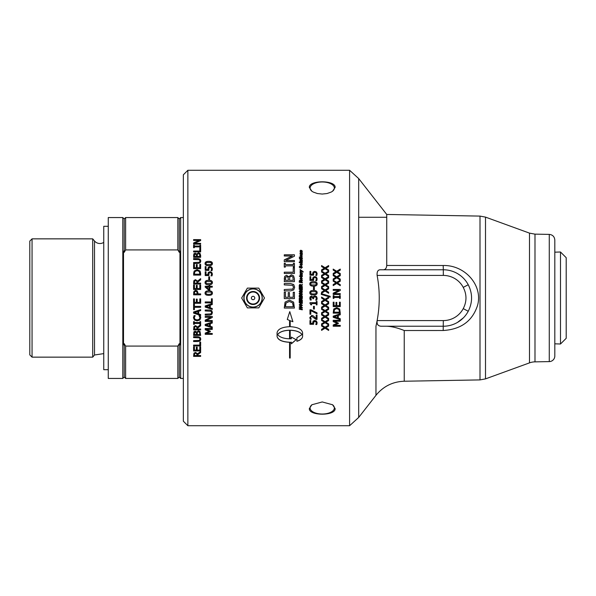 <?xml version="1.0" encoding="UTF-8"?>
<svg xmlns="http://www.w3.org/2000/svg" width="596" height="596" viewBox="0 0 596 596"><rect width="100%" height="100%" fill="white"/><g stroke="black" fill="none" stroke-linecap="round" stroke-linejoin="round"><path stroke-width="0.89" d="M333.201 274.667L336.68 276.835L340.256 274.667M333.201 279.002L335.965 277.349L333.201 275.605L333.201 274.614L336.68 276.782L340.256 274.614L340.256 275.672L337.448 277.363L340.256 279.092L340.256 280.09L336.725 277.87L333.201 280.023L333.201 278.958L335.965 277.296M337.448 277.363L340.256 279.129M333.201 289.477L340.256 289.477L340.256 290.505L334.17 293.627L340.256 293.634L340.256 294.498L333.201 294.498L333.201 293.172L338.789 290.334L333.201 290.334L333.201 289.455L340.256 289.455M333.201 293.18L338.789 290.334M334.17 293.634L340.256 293.627M340.256 306.567L333.201 306.567M340.256 302.179L340.256 306.59L333.201 306.59L333.201 302.179L334.036 302.179L334.036 305.651L335.965 305.651L335.965 302.41L336.807 302.41L336.807 305.651L339.422 305.651L339.422 302.179L340.256 302.179M339.444 312.207L338.975 309.555L336.725 308.557L334.438 309.615L334.013 312.177L339.444 312.207L338.975 309.533L336.725 308.579L334.438 309.644M334.438 309.615L334.013 312.207M340.256 313.109L333.201 313.109L333.76 309.026L336.733 307.603L339.69 309.041L340.256 313.138L333.201 313.138M334.162 316.759L337.485 315.634L334.162 316.759L337.485 317.832L337.485 315.679M340.256 314.748L338.282 315.381L338.282 318.085L340.256 318.718L340.256 319.657L333.201 317.303L333.201 316.163L340.256 313.809L340.256 314.785L338.282 315.418M340.256 319.605L333.201 317.266M321.579 265.637L325.058 267.768L328.642 265.637M321.579 269.906L324.343 268.274L321.579 266.546L321.579 265.563L325.058 267.701L328.642 265.563L328.642 266.606L325.826 268.267L328.642 269.973L328.642 270.964L325.103 268.774L321.579 270.897L321.579 269.846L324.343 268.207M325.826 268.267L328.642 270.04M321.579 276.618L325.058 278.794L328.642 276.618M321.579 280.969L324.343 279.308L321.579 277.572L321.579 276.574L325.058 278.749L328.642 276.574L328.642 277.632L325.826 279.33L328.642 281.059L328.642 282.064L325.103 279.837L321.579 281.997L321.579 280.932L324.343 279.263M325.826 279.33L328.642 281.096M321.579 287.749L325.058 289.947L328.642 287.771L328.642 288.822L325.826 290.528L328.642 292.278L328.642 293.292L325.103 291.042L321.579 293.217L321.579 292.144L324.343 290.483L321.579 288.755L321.579 287.749L325.058 289.969L328.642 287.749M325.826 290.528L328.642 292.293M324.343 290.483L321.579 292.144M327.144 298L328.642 297.084L328.642 298.156L325.826 299.863L328.642 301.621L328.642 302.634L325.103 300.377L321.579 302.552L321.579 301.487L324.343 299.81L321.579 298.089L321.579 297.076L325.058 299.289L328.642 297.076M324.343 299.81L321.579 298.089M321.579 297.076L323.032 298M328.642 302.634L325.103 300.384L321.579 302.559M325.826 299.863L328.642 298.156M324.343 311.023L321.579 309.317L321.579 308.333L325.058 310.531L328.642 308.333L328.642 309.406L325.826 311.112L328.642 312.855L328.642 313.854L325.103 311.626L321.579 313.787L321.579 312.721L324.343 311.052L321.579 309.339M328.642 313.824L325.103 311.596L321.579 313.757M328.642 309.376L325.826 311.112M328.642 324.902L325.103 322.704L321.579 324.894L321.579 323.837L324.343 322.19L321.579 320.454M325.103 322.704L321.579 324.835M328.642 320.514L325.826 322.198L328.642 323.971L328.642 324.962L325.103 322.756M324.343 322.19L321.579 320.506L321.579 319.508L325.058 321.684L328.642 319.508L328.642 320.566L325.826 322.25M312.632 273.72L313.071 272.119L314.777 271.411L316.476 272.014L317.169 273.713M310.792 274.294L312.676 274.346L313.071 272.059L314.777 271.351L316.476 271.962L317.169 273.661L316.767 275.471L315.768 275.471L316.349 273.639L315.925 272.64L314.77 272.29L313.757 272.685L313.6 275.188L309.965 275.188L309.965 271.389L310.792 271.389L310.792 274.294L312.676 274.294M309.965 271.448L310.792 271.448M313.429 273.817L313.6 275.233M315.768 275.471L316.349 273.639M313.503 286.996L314.36 286.996M313.503 286.974L314.36 286.974L314.36 289.634L313.503 289.634L313.503 286.974M316.387 292.703L315.642 291.66L311.335 291.668L310.605 292.703L311.35 293.761L313.496 294.007L315.627 293.768L316.387 292.703L315.627 293.761L313.496 293.999L311.35 293.754L310.605 292.703M309.823 292.71C309.816 291.191 311.038 290.446 313.489 290.468C315.984 290.453 317.206 291.198 317.169 292.71C317.184 294.23 315.962 294.983 313.496 294.96C311 294.975 309.771 294.223 309.823 292.703C309.816 291.176 311.038 290.431 313.489 290.453C315.984 290.438 317.206 291.183 317.169 292.703M311.574 304.869L310.926 304.869L309.942 302.686L316.297 302.686L316.297 301.427L317.02 301.427L317.02 304.869L316.297 304.854L316.297 303.587L311.574 303.58L311.574 304.869L310.926 304.854L309.942 303.416M311.574 303.58L316.297 303.587M317.02 304.869L316.297 304.869M310.792 314.211L309.965 314.211M317.02 313.801L310.792 310.598L310.792 314.248L309.965 314.248L309.965 309.801L311.023 309.801L317.02 312.833L317.02 313.831L310.792 310.628M317.169 322.704L316.767 324.507L315.768 324.507L316.349 322.689L315.925 321.691L314.77 321.333L313.757 321.728L313.6 324.284L309.965 324.284L309.965 320.484L310.792 320.484L310.792 323.39L312.676 323.39L312.632 322.712M313.585 324.224L309.965 324.224M312.676 323.39L313.071 321.155L314.777 320.439L316.476 321.058L317.169 322.756L316.767 324.567L315.768 324.5M313.757 321.728L313.429 322.913M315.925 321.691L313.757 321.78M316.349 322.741L315.925 321.743M300.034 253.106L300.6 252.451L302.291 252.771L302.291 253.33L300.459 253.263L302.291 254.194M300.6 252.555L302.291 252.875M300.086 253.792L300.6 252.451M300.459 253.263L302.291 254.097L302.291 254.656L300.086 254.224L300.369 253.747M301.673 255.654L300.481 255.848L301.367 256.474L301.673 255.654M301.881 256.042L301.367 256.563L300.481 255.848M300.034 255.945L301.025 254.969L302.343 256.153M302.343 256.064L301.375 257.04L300.034 255.848L301.025 254.872L302.343 256.064M300.086 257.33L302.291 257.77M302.291 258.247L300.086 257.807L300.086 257.241L302.291 257.681L302.291 258.247M300.086 261.13L301.919 261.249L300.086 260.363L300.086 259.789L302.291 260.266L302.343 261.525M300.086 259.871L302.291 260.355M302.001 260.743L302.343 261.443L301.77 261.964L300.086 261.622L300.086 261.048L301.919 261.167M299.192 267.045L300.116 265.861L300.012 267.515L301.367 266.129L302.343 267.291M300.116 265.928L300.146 266.509M301.271 267.88L301.822 267.291L301.442 266.658L300.086 268.029L299.192 266.978L300.116 265.861M299.691 266.978L300.228 267.351L301.367 266.054L302.343 267.224L301.3 268.394L301.822 267.224M300.585 272.044L302.291 273.08M300.086 272.663L300.511 272.752L300.086 271.187L301.777 270.979L300.086 270.152L300.086 269.534L303.193 271.672L303.126 272.089L302.291 271.396L300.086 271.769M300.555 272.156L302.291 273.028L302.291 273.609L300.086 273.162L300.086 272.61L300.511 272.7M301.285 274.659L301.442 275.233L301.896 275.061L301.256 274.518M301.285 274.711L301.442 275.285L301.896 275.061M302.343 275.315L302.045 274.629L302.343 275.263L301.703 275.888L300.682 274.406L300.704 275.129M300.034 274.711L300.622 273.899L302.291 274.071M300.459 274.704L300.66 275.65L300.034 274.659L300.622 273.84L302.291 274.018L302.045 274.629M301.785 287.525L302.291 287.637M300.451 287.406L300.958 287.51L300.958 289.12L301.785 289.298L301.785 287.503L302.291 287.615L302.291 289.991L299.244 289.358L299.244 287.101L299.751 287.205L299.751 288.837L300.451 289.008L300.451 287.406L300.958 287.533M299.244 287.123L299.751 287.227M301.785 289.298L300.958 289.097M299.751 288.851L300.451 288.986M299.244 293.254L302.291 293.888M302.291 293.88L302.291 294.506L299.244 293.873L299.244 293.247L302.291 293.88M302.291 303.461L299.244 302.828L299.244 300.578L299.751 300.682L299.751 302.314L300.451 302.47L300.451 300.883L300.958 300.987L300.958 302.582L301.785 302.761L301.785 300.98L302.291 301.092L302.291 303.476L299.244 302.842M299.721 304.936L301.084 305.964L301.822 305.271L300.488 304.236L299.721 304.936L300.488 304.243L301.822 305.271M302.351 305.346L301.099 306.59L300.526 306.508L299.192 304.884L300.473 303.625L302.351 305.346L301.099 306.567L300.526 306.486L299.192 304.869M284.27 254.894L294.431 254.894M284.27 259.953L292.316 256.079L284.27 255.982L284.27 254.797L294.431 254.797L294.431 256.22L285.67 260.497L294.431 260.497L294.431 261.704L284.27 261.704L284.27 259.871L292.316 255.982M285.67 260.497L294.431 260.579M293.232 267.827L294.431 267.827M284.27 272.245L293.232 272.245L293.232 267.76L294.431 267.76L294.431 273.512L284.27 273.512L284.27 272.186L293.232 272.186M284.27 283.592L290.61 283.592L293.709 284.553L294.647 287.25L293.709 289.917L290.61 290.885L284.27 290.885L284.27 289.537L292.658 289.12L293.493 287.25L292.658 285.335L284.27 284.903L284.27 283.562L290.61 283.562L293.709 284.523L294.647 287.22M293.493 287.25L292.658 289.105L284.27 289.537M207.877 268.923L208.317 267.336L210.023 266.635L211.722 267.239L212.414 268.915M206.037 269.481L207.915 269.548L208.317 267.269L210.023 266.568L211.722 267.172L212.414 268.856L212.012 270.659L211.014 270.659L211.595 268.841L211.163 267.85L210.015 267.5L208.995 267.887L208.846 270.368L205.203 270.368L205.203 266.606L206.037 266.606L206.037 269.481L207.915 269.481M205.203 266.673L206.037 266.673M208.675 269.012L208.846 270.435M211.014 270.659L211.595 268.841M208.749 276.894L209.606 276.894M208.749 276.849L209.606 276.849L209.606 279.487L208.749 279.487L208.749 276.849M211.625 282.526L210.887 281.498L206.581 281.506L205.844 282.526L206.589 283.577L210.865 283.577L211.625 282.526L210.865 283.577M210.865 283.614L206.589 283.607L205.844 282.526M205.061 282.564C205.061 281.051 206.283 280.314 208.734 280.336C211.222 280.321 212.452 281.059 212.414 282.564M205.061 282.526C205.061 281.014 206.283 280.269 208.734 280.299C211.222 280.276 212.452 281.021 212.414 282.526C212.429 284.046 211.2 284.799 208.742 284.776C206.238 284.791 205.017 284.039 205.061 282.526M209.077 289.514L209.077 287.145L206.32 287.145L209.077 289.529L206.32 287.145M209.077 285.432L209.837 285.432M205.203 286.266L209.077 286.266L209.077 285.402L209.837 285.402L209.837 286.244L212.265 286.244L212.265 287.145L209.837 287.145L209.837 290.259L208.846 290.259L205.203 287.108L205.203 286.244L209.077 286.244M209.837 286.244L212.265 286.266M211.625 293.083L210.887 292.04L206.581 292.047L205.844 293.083L206.589 294.141L208.742 294.387L210.865 294.148L211.625 293.083L210.865 294.141L208.742 294.379L206.589 294.133L205.844 293.083M205.061 293.09C205.061 291.571 206.283 290.826 208.734 290.848C211.222 290.833 212.452 291.578 212.414 293.09C212.429 294.61 211.2 295.363 208.742 295.34C206.238 295.355 205.017 294.603 205.061 293.083C205.061 291.563 206.283 290.811 208.734 290.833C211.222 290.818 212.452 291.571 212.414 293.083M211.61 312.565L211.036 311.261L205.203 310.956L205.203 310.024L209.606 310.024L211.759 310.695L212.414 312.565L211.759 314.427L209.606 315.098L205.203 315.098L205.203 314.166L211.036 313.868L211.61 312.565L211.036 311.231L205.203 310.933M212.414 312.535L211.759 314.39L209.606 315.06L205.203 315.06M210.321 331.667L206.186 333.499L212.265 333.499L212.265 334.334L205.203 334.334L205.203 333.104L209.136 331.406L205.203 329.692M212.265 334.252L205.203 334.252M212.265 329.335L206.186 329.335L210.321 331.19L210.321 331.741L206.186 333.499M209.136 331.406L205.203 329.759L205.203 328.5L212.265 328.5L212.265 329.409L206.186 329.409M199.921 245.329L200.643 245.329M194.311 246.029L199.921 246.148L199.921 245.209L200.643 245.209L200.643 247.713L199.921 247.713L199.921 246.886L194.311 246.886L194.311 247.713L193.588 247.713L193.588 245.209L194.311 245.209L194.311 246.029L199.921 246.029M193.588 245.329L194.311 245.329M196.218 254.395L194.572 254.365L194.385 256.414L196.449 256.414L196.218 254.395M196.449 256.414L194.385 256.414M199.548 254.194L198.52 253.717L197.418 254.254L197.239 256.414L199.846 256.414L199.548 254.194M199.846 256.414L197.239 256.414M193.588 255.632L193.871 253.896L195.175 253.211L196.725 254.134L198.475 252.898L200.07 253.583L200.643 255.483M196.725 254.038L198.475 252.801L200.07 253.486L200.643 255.393L200.643 257.308L193.588 257.308L193.871 253.792L195.175 253.106L196.725 254.134M199.809 264.453L200.643 264.453M197.187 267.746L199.809 267.813L199.809 264.378L200.643 264.378L200.643 268.654L193.588 268.654L193.588 264.378L194.423 264.378L194.423 267.746L196.352 267.746L196.352 264.602L197.187 264.602L197.187 267.746L199.809 267.746M196.352 264.676L197.187 264.676M194.423 267.746L196.352 267.746M193.588 264.453L194.423 264.453M199.362 271.567L197.112 270.606L194.825 271.649L194.4 274.175L199.831 274.175L199.362 271.567M199.831 274.175L194.4 274.175M193.588 273.571L194.147 271.106L197.12 269.712L200.077 271.113L200.643 273.557M194.147 271.046L197.12 269.645L200.077 271.053L200.643 273.504L200.643 275.099L193.588 275.099L194.147 271.106M196.687 281.044L195.577 280.642L194.639 281.089L194.4 283.122L197.053 283.152L196.687 281.044M194.4 283.122L197.053 283.122M193.588 282.28L193.961 280.507L195.503 279.718L197.574 281.163L200.643 278.682M197.835 283.152L200.643 283.152L200.643 284.054L193.588 284.054L193.961 280.47L195.503 279.673L197.574 281.126L200.643 278.637L200.643 279.844L197.835 282.057L197.835 283.122L200.643 283.122M200.643 303.282L193.588 303.282L193.588 298.887L194.423 298.887L194.423 302.358L196.352 302.358L196.352 299.118L197.187 299.118L197.187 302.358L199.809 302.358L199.809 298.887L200.643 298.887L200.643 303.297L193.588 303.297M199.042 315.634L200.167 315.604L200.561 316.536L200.77 317.78L199.846 320.015L197.12 320.886L194.43 320.022L193.462 317.757L194.058 315.604L195.19 315.604L194.259 317.72L194.989 319.307L197.12 319.925L199.258 319.285L199.958 317.765L199.042 315.604L199.608 316.416M199.958 317.765L199.608 316.372M200.77 317.735L199.846 319.97L197.12 320.842L194.43 319.978L193.462 317.72M195.19 315.604L194.259 317.765M196.449 334.438L196.218 332.382L195.309 332.002L194.572 332.352L194.385 334.52L196.449 334.52L196.218 332.456L194.572 332.426M194.572 332.352L194.385 333.656M194.385 333.581L194.385 334.438M199.846 334.438L199.548 332.173L198.52 331.681L197.418 332.233L197.239 334.52L199.846 334.52L199.548 332.248L198.52 331.756L197.418 332.307M197.418 332.233L197.239 333.499M197.239 333.417L197.239 334.438M200.643 335.332L193.588 335.332M196.725 332.091L198.475 330.817L200.07 331.525L200.643 335.414L193.588 335.414L193.871 331.845L195.175 331.138L196.725 332.091M200.643 345.851L193.588 345.851M199.809 342.149L200.643 342.149L200.643 345.963L193.588 345.963L193.588 345.091L199.809 345.091L199.809 342.149M277.624 334.565L277.624 334.483C279.673 331.845 283.651 330.422 289.567 330.199L289.567 330.273C283.651 330.489 279.673 331.92 277.624 334.565C279.673 337.194 283.651 338.61 289.567 338.811L289.567 330.273M290.2 342.305L291.34 342.164L290.2 342.305L290.2 358.025L289.567 358.025L289.567 342.305C281.96 341.903 277.788 339.914 277.065 336.338L277.065 332.784C277.788 329.148 281.96 327.115 289.567 326.675L289.567 320.462L287.272 319.463L289.775 311.626L292.912 321.728L290.2 320.73L290.2 326.675C297.762 327.13 301.896 329.163 302.604 332.784L302.604 336.338C302.477 338.446 300.585 340.107 296.92 341.307L296.92 337.805L302.045 334.565C300.012 331.942 296.063 330.512 290.2 330.273L290.2 338.811L291.34 338.766L291.34 337.098L296.175 339.698L291.34 343.825L291.34 342.26M291.34 343.721L296.175 339.608M290.2 330.273L290.2 330.206C296.063 330.437 300.012 331.868 302.045 334.483L302.045 334.565M296.92 341.21C300.585 340.011 302.477 338.357 302.604 336.248M290.2 320.73L292.912 321.676M287.272 319.419L289.567 320.462M277.065 336.248C277.788 339.817 281.96 341.806 289.567 342.208L289.567 342.305M289.567 357.891L290.2 357.891M197.053 355.417L196.687 353.54L195.577 353.182L194.639 353.577L194.4 355.544L197.053 355.544L196.687 353.659L195.577 353.301L194.639 353.704M194.639 353.577L194.4 354.709M194.4 354.583L194.4 355.417M200.643 356.252L193.588 356.252M200.643 352.452L197.835 354.456L197.835 355.544L200.643 355.544L200.643 356.378L193.588 356.378L193.961 353.145L195.503 352.415L197.574 353.741L200.643 351.469L200.643 352.571L197.835 354.583M200.643 350.843L193.588 350.843M200.643 346.909L200.643 350.962L193.588 350.962L193.588 346.909L194.423 346.909L194.423 350.105L196.352 350.105L196.352 347.125L197.187 347.125L197.187 350.105L199.809 350.105L199.809 346.909L200.643 346.909M199.995 339.131L199.414 337.88L193.588 337.589L193.588 336.703L197.991 336.703L200.144 337.343L200.792 339.131L200.144 340.897L197.991 341.53L193.588 341.53L193.588 340.651L199.414 340.368L199.995 339.131L199.414 337.79L193.588 337.507M200.792 339.035L200.144 340.808L197.991 341.441L193.588 341.441M197.053 328.932L196.687 326.899L195.577 326.511L194.639 326.943L194.4 329.007L197.053 329.007L196.687 326.966L195.577 326.578L194.639 327.01M194.639 326.943L194.4 328.098M194.4 328.031L194.4 328.932M200.643 329.841L193.588 329.841M200.643 325.729L197.835 327.897L197.835 329.007L200.643 329.007L200.643 329.916L193.588 329.916L193.961 326.399L195.503 325.617L197.574 327.048L200.643 324.596L200.643 325.788L197.835 327.964M194.311 324.261L193.588 324.261M199.921 323.442L194.311 323.382L194.311 324.321L193.588 324.321L193.588 321.639L194.311 321.639L194.311 322.518L199.921 322.518L199.921 321.639L200.643 321.639L200.643 324.321L199.921 324.321L199.921 323.442L194.311 323.442M200.643 324.261L199.921 324.261M197.872 311.47L194.549 312.55L197.872 313.66L197.872 311.499L194.549 312.58M200.643 310.576L198.669 311.209L198.669 313.913L200.643 314.554L200.643 315.493L193.588 313.131L193.588 311.984L200.643 309.615L200.643 310.605L198.669 311.239M200.643 315.455L193.588 313.101M194.423 309.644L193.588 309.644L193.588 304.012L194.423 304.012L194.423 306.374L200.643 306.374L200.643 307.312L194.423 307.312L194.423 309.667L193.588 309.667M200.643 307.29L194.423 307.312M196.792 291.742L195.741 291.347L194.668 291.854L194.4 293.888L197.216 293.895L196.792 291.742M194.4 293.888L197.216 293.888M193.588 293.053L194.028 291.206L195.712 290.364L197.283 290.982L198.014 293.888L200.643 293.895L200.643 294.826L193.588 294.826L194.028 291.22L195.712 290.386L197.283 290.997L198.014 293.105M198.014 293.888L200.643 293.888M199.809 285.104L200.643 285.104M197.187 288.538L199.809 288.561L199.809 285.082L200.643 285.082L200.643 289.477L193.588 289.477L193.588 285.082L194.423 285.082L194.423 288.538L196.352 288.538L196.352 285.313L197.187 285.313L197.187 288.538L199.809 288.538M196.352 285.342L197.187 285.342M194.423 288.538L196.352 288.538M193.588 285.104L194.423 285.104M193.588 258.671L197.991 258.671L200.144 259.312L200.792 261.1M193.588 262.642L199.414 262.352L199.995 261.1L199.414 259.767L193.588 259.476L193.588 258.582L197.991 258.582L200.144 259.223L200.792 261.018L200.144 262.821L197.991 263.469L193.588 263.469L193.588 262.568L199.414 262.277L199.995 261.018M199.809 248.249L200.643 248.249M193.588 251.154L199.809 251.154L199.809 248.137L200.643 248.137L200.643 251.929L193.588 251.929L193.588 251.058L199.809 251.058M193.588 239.748L200.643 239.748M193.588 243.071L199.176 240.531L193.588 240.404L193.588 239.622L200.643 239.622L200.643 240.56L194.557 243.362L200.643 243.362L200.643 244.159L193.588 244.159L193.588 242.952L199.176 240.404M194.557 243.362L200.643 243.488M206.164 324.984L209.487 323.859L206.164 324.984L209.487 326.049L209.487 323.919M212.265 322.98L210.291 323.606L210.291 326.295L212.265 326.921L212.265 327.845L205.203 325.528L205.203 324.403L212.265 322.071L212.265 323.039L210.291 323.665M212.265 327.778L205.203 325.468M212.265 317.43L206.179 320.499L212.265 320.551L212.265 321.408L205.203 321.408L205.203 320.097L210.79 317.296L205.203 317.251M212.265 321.356L205.203 321.356M210.79 317.296L205.203 317.296L205.203 316.431L212.265 316.431L212.265 317.467L206.179 320.551M209.487 305.413L206.164 306.5L209.487 307.603L209.487 305.428L206.164 306.523M212.265 309.443L205.203 307.074L205.203 305.919L212.265 303.543L212.265 304.534L210.291 305.159L210.291 307.864L212.265 308.497L212.265 309.443L205.203 307.052M212.265 304.534L210.291 305.174M212.265 302.865L205.203 302.865L205.203 301.941L211.431 301.941L211.431 298.79L212.265 298.79L212.265 302.88L205.203 302.88M207.877 274.093L208.317 272.491L210.023 271.783L211.722 272.394L212.414 274.085M206.037 274.667L207.915 274.719L208.317 272.432L210.023 271.724L211.722 272.335L212.414 274.033L212.012 275.851L211.014 275.851L211.595 274.018L211.163 273.02L210.015 272.663L208.995 273.057L208.846 275.561L205.203 275.561L205.203 271.761L206.037 271.761L206.037 274.667L207.915 274.667M205.203 271.821L206.037 271.821M208.675 274.19L208.846 275.613M211.014 275.851L211.595 274.018M211.625 263.514L210.887 262.516L206.581 262.523L205.844 263.514L206.589 264.527L210.865 264.535L211.625 263.514L210.865 264.535M210.865 264.609L206.589 264.602L205.844 263.514M205.061 263.596C205.061 262.128 206.283 261.413 208.734 261.435C211.222 261.421 212.452 262.136 212.414 263.596M205.061 263.514C205.061 262.046 206.283 261.331 208.734 261.353C211.222 261.339 212.452 262.054 212.414 263.514C212.429 264.989 211.2 265.719 208.742 265.697C206.238 265.712 205.017 264.982 205.061 263.514M293.262 305.673L292.584 302.88L289.343 301.464L286.05 302.999L285.439 306.716L293.262 306.716L292.584 302.887L289.343 301.472L286.05 303.014M286.05 302.999L285.439 305.696M285.439 305.673L285.439 306.702M293.262 306.716L293.262 305.696M294.431 308.043L284.27 308.043L285.074 302.12L289.358 300.064L293.619 302.142L294.431 308.065L284.27 308.065M293.232 292.256L294.431 292.256M289.455 297.248L293.232 297.248L293.232 292.241L294.431 292.241L294.431 298.596L284.27 298.596L284.27 292.241L285.469 292.241L285.469 297.248L288.255 297.248L288.255 292.584L289.455 292.591L289.455 297.248L293.232 297.248M284.27 292.256L285.469 292.256M288.255 292.584L289.455 292.584M288.255 297.248L285.469 297.248M294.431 298.596L284.27 298.596M288.062 277.252L286.75 276.686L285.685 277.2L285.424 280.299L288.397 280.299L288.062 277.252M288.397 280.299L285.424 280.299M292.852 276.939L291.37 276.216L289.79 277.028L289.522 280.299L293.277 280.299L292.852 276.939M293.277 280.299L289.522 280.299M284.27 279.017L284.679 276.388L286.557 275.352L288.784 276.753L291.31 274.883L293.612 275.918L294.431 278.794M288.784 276.7L291.31 274.83L293.612 275.866L294.431 278.749L294.431 281.64L284.27 281.64L284.679 276.335L286.557 275.3L288.784 276.753M293.396 263.387L294.431 263.387M285.305 264.557L293.396 264.631L293.396 263.313L294.431 263.313L294.431 267.112L293.396 267.112L293.396 265.861L285.305 265.861L285.305 267.112L284.27 267.112L284.27 263.313L285.305 263.313L285.305 264.557L293.396 264.557M284.27 263.387L285.305 263.387M302.291 308.02L300.928 307.737L300.928 308.929L302.291 309.212L302.291 309.838L299.244 309.205L299.244 308.579L300.421 308.825L300.421 307.648L299.244 307.402L299.244 306.776L302.291 307.417L302.291 308.043L300.928 307.76M300.421 307.648L299.244 307.387M302.291 309.808L299.244 309.182M299.751 299.468L300.57 299.639L300.056 298.276L299.751 299.46L300.056 298.276L300.57 299.639M302.291 298.574L301.032 299.475L302.291 299.997L302.291 300.622L299.244 299.982L299.244 298.633L300.041 297.657L300.995 298.589L302.291 297.896L302.291 298.574L301.092 299.162L301.032 299.728M299.356 298L299.244 298.633L300.041 297.657L300.995 298.596L300.786 298M302.291 300.622L299.244 299.982M299.751 296.413L300.473 296.562L300.056 295.325L299.751 296.406L300.473 296.555M301.002 296.674L301.8 296.838L301.353 295.43L301.002 296.666L301.8 296.83M299.267 295.415L299.982 294.707L300.704 295.281L301.308 294.782L302.291 296.13L302.291 297.56L299.244 296.927L299.267 295.415L299.982 294.715L300.704 295.288L301.308 294.789L302.291 296.123M299.244 295.884L299.267 295.407M299.192 291.399L300.153 290.133L299.699 291.399L301.069 292.502L301.822 291.816L301.174 290.93L301.174 291.712L300.667 291.6L300.667 290.245L301.971 290.535L302.09 292.688L300.228 292.919L299.192 291.399L300.153 290.148L300.22 290.736M301.822 291.816L301.069 292.494L299.699 291.399M301.971 290.535L302.343 291.816M300.667 290.245L301.971 290.513M299.751 286.02L300.57 286.192L300.056 284.814L299.751 285.991L300.57 286.162M301.032 286.281L302.291 286.542L302.291 287.145L299.244 286.512L299.244 285.164L300.041 284.188L300.995 285.126L302.291 284.434L302.291 285.104L301.032 286.005L302.291 286.52M299.244 285.193L300.041 284.217L300.995 285.156L302.291 284.463M299.751 281.759L300.57 281.968L300.056 280.582L299.751 281.759L300.57 281.93M299.244 280.969L300.041 280.008L300.995 280.932L302.291 280.209L302.291 280.872L301.032 281.774L302.291 282.318M301.285 280.709L302.291 280.247M301.032 282.027L302.291 282.288L302.291 282.906L299.244 282.273L299.244 280.932L300.041 279.964L301.285 280.671M301.673 278.339L300.481 278.541L301.367 279.196L301.673 278.339M301.881 278.749L301.367 279.233L300.481 278.541M300.034 278.585L301.025 277.565L302.343 278.809M302.343 278.764L301.375 279.785L300.034 278.548L301.025 277.52L302.343 278.764M301.867 276.179L302.343 276.537L301.889 277.133L300.526 277.155L299.319 276.03L302.314 276.224M300.526 276.276L301.881 276.328M300.086 275.881L300.526 275.97M299.319 276.082L300.086 276.186M300.086 269.601L303.193 271.731M300.086 271.247L301.777 270.979M301.673 264.229L300.481 264.43L301.367 265.064L301.673 264.229M301.881 264.631L301.367 265.138L300.481 264.43M300.034 264.505L301.025 263.507L302.343 264.721M302.343 264.646L301.375 265.645L300.034 264.43L301.025 263.432L302.343 264.646M299.244 262.121L302.291 262.732M302.291 262.65L302.291 263.223L299.244 262.613L299.244 262.039L302.291 262.65M301.867 258.552L302.343 258.94M300.526 258.604L302.343 258.85L301.889 259.424L300.526 259.454L299.319 258.366L301.881 258.649M300.086 258.262L300.526 258.351M299.319 258.455L300.086 258.515M299.244 257.167L299.781 257.271M299.781 257.748L299.244 257.077L299.781 257.748M300.034 251.154L300.608 250.201L300.652 251.564L301.569 250.447L302.343 251.378M300.608 250.305L300.704 250.812M301.583 251.862L301.673 250.909L301.174 251.803L300.295 251.81L300.034 251.05L300.608 250.201M300.444 251.14L300.786 251.385L301.569 250.342L302.343 251.281L301.673 252.294L301.919 251.288M317.02 319.389L316.022 319.389L311.805 316.334L310.918 316.685L310.635 317.534L311.246 319.247L310.24 319.247L309.816 317.467M310.24 319.247L309.816 317.512L311.753 315.426L313.168 315.791L316.2 318.562L316.2 315.135L317.02 315.135L317.02 319.441L316.022 319.441L311.805 316.379L310.918 316.722L310.635 317.579M311.246 319.24L310.24 319.292M314.36 308.996L313.503 308.996M313.503 306.359L314.36 306.359L314.36 309.026L313.503 309.026L313.503 306.359M310.851 297.374L311.254 299.997L310.248 299.997L309.816 298.156L310.218 296.674L311.522 296.041L313.168 297.344L313.623 296.398L314.926 295.907L316.521 296.525L317.169 298.261L316.737 300.183L315.731 300.183L316.349 298.32L315.954 297.248L314.859 296.86L313.839 297.285L313.585 298.745L312.803 298.745L312.758 298L311.619 297.002L310.635 298.231L310.851 297.374M313.585 298.35L313.585 298.752L312.803 298.432M311.254 299.989L310.248 299.989L309.816 298M309.816 298.156L310.218 296.666L311.522 296.041L313.168 297.344L313.623 296.391L314.926 295.899L316.521 296.525L317.169 298.261L316.737 300.19L315.731 300.19M316.387 283.912L315.642 282.876L311.335 282.884L310.605 283.912L311.35 284.955L315.627 284.962L316.387 283.912L315.627 284.962M315.627 284.992L311.35 284.985L310.605 283.912M309.823 283.942C309.816 282.43 311.038 281.685 313.489 281.707C315.984 281.692 317.206 282.437 317.169 283.942M309.823 283.912C309.816 282.392 311.038 281.647 313.489 281.67C315.984 281.655 317.206 282.4 317.169 283.912C317.184 285.432 315.962 286.184 313.496 286.155C311 286.177 309.771 285.424 309.823 283.912M312.632 278.921L313.071 277.311L314.777 276.596L316.476 277.207L317.169 278.921M310.792 279.517L312.676 279.554L313.071 277.267L314.777 276.551L316.476 277.162L317.169 278.876L316.767 280.701L315.768 280.701L316.349 278.861L315.925 277.855L314.77 277.498L313.757 277.892L313.6 280.418L309.965 280.418L309.965 276.589L310.792 276.589L310.792 279.517L312.676 279.517M309.965 276.633L310.792 276.633M313.429 279.032L313.6 280.455M316.148 279.919L316.349 278.861M315.768 280.701L316.148 279.882M328.642 330.363L325.103 328.187L321.579 330.37L321.579 329.327L324.343 327.696L321.579 325.96M325.103 328.187L321.579 330.296M328.642 326.027L325.826 327.688L328.642 329.454L328.642 330.437L325.103 328.254M324.343 327.696L321.579 326.027L321.579 325.036L325.058 327.189L328.642 325.036L328.642 326.087L325.826 327.755M328.642 319.382L325.103 317.169L321.579 319.359L321.579 318.301L324.343 316.64L321.579 314.904M325.103 317.169L321.579 319.314M328.642 314.964L325.826 316.662L328.642 318.428L328.642 319.426L325.103 317.206M324.343 316.64L321.579 314.941L321.579 313.936L325.058 316.126L328.642 313.936L328.642 315.001L325.826 316.7M324.343 305.435L321.579 303.722L321.579 302.708L325.058 304.914L328.642 302.708L328.642 303.789L325.826 305.48L328.642 307.245L328.642 308.251L325.103 305.994L321.579 308.162L321.579 307.111L324.343 305.435L321.579 303.707M328.642 308.251L325.103 306.009L321.579 308.184M325.826 305.48L328.642 303.789M321.266 293.605L330.169 296.354L330.169 297.151L321.266 294.402L321.266 293.59L330.169 296.354M321.579 282.176L325.058 284.366L328.642 282.176M321.579 286.549L324.343 284.881L321.579 283.145L321.579 282.146L325.058 284.337L328.642 282.146L328.642 283.212L325.826 284.918L328.642 286.661L328.642 287.667L325.103 285.432L321.579 287.6L321.579 286.527L324.343 284.851M325.826 284.918L328.642 286.683M321.579 271.098L325.058 273.259L328.642 271.098M321.579 275.419L324.343 273.765L321.579 272.029L321.579 271.038L325.058 273.206L328.642 271.038L328.642 272.096L325.826 273.773L328.642 275.494L328.642 276.492L325.103 274.279L321.579 276.425L321.579 275.367L324.343 273.713M325.826 273.773L328.642 275.546M338.312 323.546L334.177 325.386L340.256 325.386L340.256 326.243L333.201 326.243L333.201 324.991L337.127 323.27L333.201 321.542M340.256 326.183L333.201 326.183M340.256 321.184L334.177 321.184L338.312 323.047L338.312 323.606L334.177 325.386M337.127 323.27L333.201 321.594L333.201 320.313L340.256 320.313L340.256 321.237L334.177 321.237M339.534 295.668L340.256 295.668L340.256 298.395L339.534 298.395L339.534 297.493L333.924 297.493L333.924 298.395L333.201 298.395L333.201 295.661L333.924 295.668L333.924 296.562L339.534 296.562L339.534 295.661L340.256 295.661M339.534 296.562L333.924 296.562M333.201 295.661L333.924 295.661M333.924 298.395L333.201 298.395M340.256 298.395L339.534 298.395M333.201 280.209L336.68 282.392L340.256 280.209M333.201 284.575L335.965 282.906L333.201 281.17L333.201 280.172L336.68 282.362L340.256 280.172L340.256 281.238L337.448 282.936L340.256 284.679L340.256 285.685L336.725 283.45L333.201 285.618L333.201 284.545L335.965 282.876M337.448 282.936L340.256 284.709M333.201 269.161L336.68 271.314L340.256 269.161M333.201 273.467L335.965 271.821L333.201 270.085L333.201 269.101L336.68 271.255L340.256 269.101L340.256 270.144L337.448 271.821L340.256 273.542L340.256 274.532L336.725 272.327L333.201 274.465L333.201 273.408L335.965 271.761M337.448 271.821L340.256 273.594M187.867 425.723L187.867 170.277L349.591 170.277L349.591 425.723L187.867 425.723L183.352 421.208L183.352 174.792L187.867 170.277M386.737 217.272L358.688 217.272M309.331 187.39C308.832 179.97 335.623 179.97 335.131 187.39L332.583 191.234L331.212 192.061L327.055 193.536L322.227 194.05L317.4 193.536L313.243 192.061L311.872 191.234L309.331 187.39M309.331 408.61L311.872 404.766L322.227 401.95L332.583 404.766L335.131 408.61C335.623 416.03 308.832 416.03 309.331 408.61M108.271 226.301L103.756 226.301L103.756 369.699L108.271 369.699M122.806 217.555L108.271 217.555L108.271 378.445L122.806 378.445L122.806 217.555L124.221 218.963L124.221 252.324L125.629 249.918L177.846 249.918L179.262 252.324L179.962 251.11L179.962 344.89L179.262 343.676L179.262 377.037L177.846 378.445L177.846 346.082L125.629 346.082L125.629 378.445L177.846 378.445M554.816 252.175L560.508 252.004L560.508 343.996L554.816 343.825M560.508 252.004L566.2 257.695L566.2 338.305L560.508 343.996M312.08 404.624A12.136 6.072 180 0 0 310.091 407.955A12.136 6.072 180 0 0 322.227 414.019A12.136 6.072 180 0 0 334.363 407.955A12.136 6.072 180 0 0 332.374 404.624M332.374 191.376A12.136 6.072 0 0 0 334.363 188.045A12.136 6.072 0 0 0 322.227 181.981A12.136 6.072 0 0 0 310.091 188.045A12.136 6.072 0 0 0 312.08 191.376M375.964 326.228L375.957 326.228C379.898 309.093 380.285 292.159 377.119 275.419C376.836 271.783 377.849 269.899 380.166 269.772L443.32 269.772L443.32 275.419A22.581 22.581 0 0 1 463.248 287.384C466.869 294.461 466.869 301.539 463.248 308.616A22.581 22.581 0 0 1 443.32 320.581L377.186 320.581L375.957 326.228L375.964 395.327C383.265 386.372 392.69 381.671 404.237 381.231L404.237 330.527C397.651 327.86 391.781 326.422 386.625 326.228M463.248 308.616L468.233 311.268A28.228 28.228 0 0 1 443.32 326.228L381.135 326.228C377.968 326.034 376.65 324.149 377.186 320.581M529.494 362.875A16.934 16.934 0 0 1 534.992 361.854L534.992 234.146L529.494 233.125L529.494 362.875L485.502 378.885L485.502 217.115L529.494 233.125M468.233 311.268C472.68 302.418 472.68 293.567 468.233 284.732L463.248 287.384M467.785 283.92L468.233 284.732A28.228 28.228 0 0 0 443.32 269.772L443.193 265.496L386.737 265.466L386.737 214.463L358.688 178.562L358.688 417.438L349.591 425.723M463.42 317.817L457.4 322.466M443.32 320.581L443.193 330.504C461.073 329.394 472.531 320.983 477.582 305.286C483.073 285.566 465.185 264.967 443.193 265.496M460.164 275.352L457.825 273.788L460.172 275.359M467.756 283.867L468.233 284.732M549.266 361.608A5.647 5.647 0 0 0 554.816 355.961L554.816 240.039C554.496 236.657 552.648 234.772 549.266 234.392L549.266 361.608L534.992 361.854M383.131 269.772C385.292 269.772 386.491 268.342 386.737 265.466M179.262 252.324L179.262 218.963L180.67 217.555L180.67 378.445L183.352 378.445M179.262 343.676L177.846 346.082M125.629 346.082L124.221 343.676L124.221 377.037L122.806 378.445M124.221 343.676L123.514 344.89L123.514 251.11L124.221 252.324M103.756 353.614L94.511 355L94.511 241A7.055 7.055 0 0 0 103.756 242.386M94.511 355L92.708 357.146L92.708 238.854L94.511 241M124.221 218.963L125.629 217.555L125.629 249.918M125.629 217.555L177.846 217.555L177.846 249.918M32.057 238.854L29.8 241.112L29.8 354.888L32.057 357.146L32.057 238.854L92.708 238.854M254.768 298A1.691 1.691 0 0 0 252.227 296.532A1.691 1.691 0 0 0 252.227 299.468A1.691 1.691 0 0 0 254.768 298M253.069 288.829A9.171 9.171 0 0 1 262.247 298A9.171 9.171 0 0 1 253.069 307.171A9.171 9.171 0 0 1 243.898 298A9.171 9.171 0 0 1 253.069 288.829M244.032 298A9.037 9.037 0 0 0 257.591 305.83A9.037 9.037 0 0 0 257.591 290.17A9.037 9.037 0 0 0 244.032 298M258.776 307.879L247.37 307.879L241.663 298L247.37 288.121L258.776 288.121L264.482 298L258.776 307.879M377.119 275.419L443.32 275.419M485.502 217.115L480.003 216.095L480.003 379.905L485.502 378.885M404.237 330.527L443.193 330.504M253.069 304.012A6.012 6.012 0 0 1 247.869 294.998A6.012 6.012 0 0 1 258.277 294.998A6.012 6.012 0 0 1 253.069 304.012M253.069 304.511A6.511 6.511 0 0 0 259.58 298A6.511 6.511 0 0 0 253.069 291.489A6.511 6.511 0 0 0 246.565 298A6.511 6.511 0 0 0 253.069 304.511M549.266 234.392L534.992 234.146M480.003 216.095L386.737 214.463M480.003 379.905L404.237 381.231M349.591 170.277L358.688 178.562M375.964 395.327L358.688 417.438M180.67 217.555L183.352 217.555M124.221 377.037L125.629 378.445M179.262 218.963L177.846 217.555M179.262 377.037L180.67 378.445M32.057 357.146L92.708 357.146"/></g></svg>
